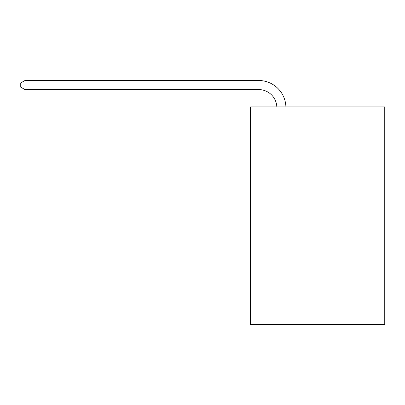 <?xml version="1.0" encoding="UTF-8"?>
<svg xmlns="http://www.w3.org/2000/svg" width="405" height="405" viewBox="0 0 405 405"><rect width="100%" height="100%" fill="white"/><g stroke="black" fill="none" stroke-linecap="round" stroke-linejoin="round"><path stroke-width="0.61" d="M384.75 106.879L384.75 324.491L250.558 324.491L250.558 106.879L384.75 106.879M258.714 89.576A18.134 18.134 0 0 1 276.833 106.879A18.134 18.134 0 0 0 258.714 89.576A18.134 18.134 0 0 1 276.833 106.879A18.134 18.134 0 0 0 258.714 89.576A18.134 18.134 0 0 1 276.833 106.879A18.134 18.134 0 0 0 258.714 89.576A18.134 18.134 0 0 1 276.833 106.879A18.134 18.134 0 0 0 258.714 89.576A18.134 18.134 0 0 1 276.833 106.879A18.134 18.134 0 0 0 258.714 89.576A18.134 18.134 0 0 1 276.833 106.879A18.134 18.134 0 0 0 258.714 89.576A18.134 18.134 0 0 1 276.833 106.879A18.134 18.134 0 0 0 258.714 89.576A18.134 18.134 0 0 1 276.833 106.879A18.134 18.134 0 0 0 258.714 89.576A18.134 18.134 0 0 1 276.833 106.879A18.134 18.134 0 0 0 258.714 89.576A18.134 18.134 0 0 1 276.833 106.879A18.134 18.134 0 0 0 258.714 89.576A18.134 18.134 0 0 1 276.833 106.879A18.134 18.134 0 0 0 258.714 89.576L24.963 89.576L20.25 86.857L20.25 83.233L24.963 80.509L258.714 80.509A27.201 27.201 0 0 1 285.905 106.879M24.963 89.576L24.963 80.509L258.714 80.509"/></g></svg>
